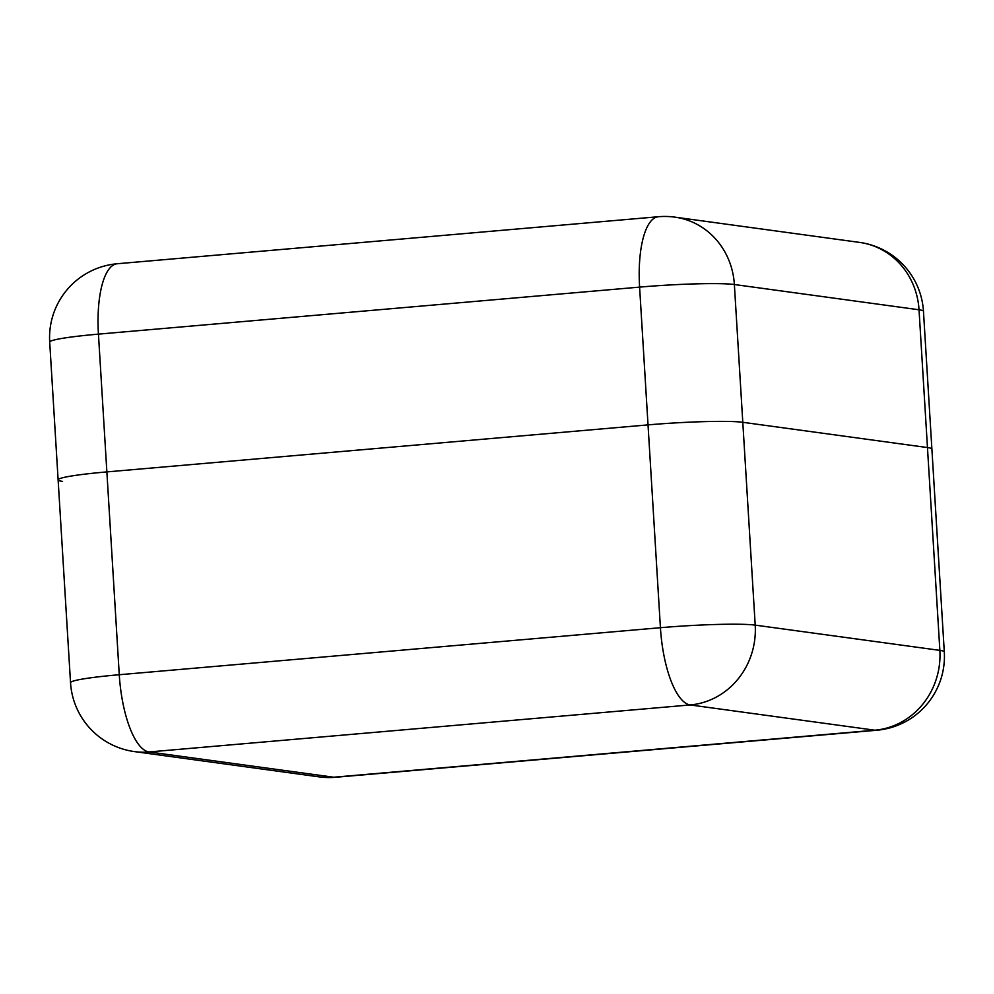 <?xml version="1.0" encoding="UTF-8"?>
<svg xmlns="http://www.w3.org/2000/svg" width="994" height="994" viewBox="0 0 994 994"><rect width="100%" height="100%" fill="white"/><g stroke="black" fill="none" stroke-linecap="round" stroke-linejoin="round"><path stroke-width="1.49" d="M70.537 682.704A74.115 74.115 0 0 0 134.463 751.601A74.115 69.592 -82.2 0 0 149.013 751.961L333.686 777.221L874.844 730.205L690.171 704.945L149.013 751.961A74.115 24.912 85 0 1 119.268 674.727L106.867 471.901A74.115 5.293 176.5 0 0 58.124 479.878A74.115 5.293 -3.5 0 1 106.867 471.901L648.026 424.885A74.115 5.293 -3.5 0 1 742.791 422.301L927.464 447.561L742.791 422.301A74.115 5.293 176.5 0 0 648.026 424.885L639.602 287.117L98.443 334.133L106.867 471.901L648.026 424.885L660.426 627.711L119.268 674.727A74.115 5.293 176.5 0 0 70.537 682.704L58.124 479.878A74.115 5.293 176.5 0 0 62.56 481.394M927.464 447.561A74.115 5.293 -3.5 0 1 931.9 449.077A74.115 5.293 176.5 0 0 927.464 447.561L919.028 309.78L734.367 284.52L755.204 625.127L939.864 650.374L927.464 447.561M876.745 730.255A74.115 74.115 0 0 0 944.3 651.89A74.115 5.293 176.5 0 0 939.864 650.374A74.115 69.592 -82.2 0 1 874.844 730.205A74.115 24.912 85 0 0 876.745 730.255L335.587 777.271A74.115 24.912 -95 0 1 333.686 777.221A74.115 69.592 -82.2 0 1 319.124 776.861A74.115 74.115 0 0 0 335.587 777.271M755.204 625.127A74.115 5.293 176.5 0 0 660.426 627.711A74.115 24.912 -95 0 0 690.171 704.945A74.115 69.592 -82.2 0 0 755.204 625.127M919.028 309.78A74.115 5.293 -3.5 0 1 923.463 311.296A74.115 74.115 0 0 0 859.537 242.399A74.115 69.592 -82.2 0 1 919.028 309.78M49.7 342.11A74.115 5.293 -3.5 0 1 98.443 334.133A74.115 24.912 85 0 1 117.255 263.745A74.115 74.115 0 0 0 49.7 342.11L58.124 479.878M674.876 217.139A74.115 74.115 0 0 0 658.413 216.729A74.115 24.912 -95 0 0 639.602 287.117A74.115 5.293 -3.5 0 1 734.367 284.52A74.115 69.592 -82.2 0 0 674.876 217.139L859.537 242.399M944.3 651.89L923.463 311.296M134.463 751.601L319.124 776.861M117.255 263.745L658.413 216.729"/></g></svg>
